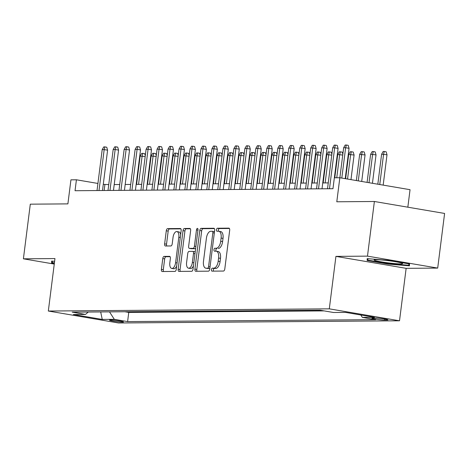 <?xml version="1.0" encoding="UTF-8"?>
<svg xmlns="http://www.w3.org/2000/svg" width="468" height="468" viewBox="0 0 468 468"><rect width="100%" height="100%" fill="white"/><g stroke="black" fill="none" stroke-linecap="round" stroke-linejoin="round"><path stroke-width="0.7" d="M220.492 258.336L218.591 258.014A6.938 3.405 -80.3 0 0 216.31 251.199L218.211 251.521A6.938 3.405 -80.3 0 1 220.492 258.336L220.083 261.553A6.938 3.405 -80.3 0 1 215.771 268.451L212.39 268.135A1.521 0.743 -80.3 0 0 211.448 269.644A1.521 0.743 -80.3 0 0 211.945 271.136A1.521 0.743 -80.3 0 0 212.01 271.142L223.458 271.054A2.17 1.065 -80.3 0 0 224.804 268.895L229.683 230.279A2.17 1.065 -80.3 0 0 228.969 228.15A2.17 1.065 -80.3 0 0 228.881 228.138L217.433 228.232A1.521 0.743 -80.3 0 0 216.491 229.735A1.521 0.743 -80.3 0 0 216.988 231.227A1.521 0.743 -80.3 0 0 217.053 231.233L218.533 231.221A1.521 0.743 -80.3 0 1 218.386 230.063A1.521 0.743 -80.3 0 1 219.328 228.554L217.433 228.232M215.771 268.451L214.285 268.462A1.521 0.743 -80.3 0 0 213.344 269.966A1.521 0.743 -80.3 0 0 213.472 271.13M215.994 251.176A1.521 0.743 -80.3 0 1 215.865 250.011A1.521 0.743 -80.3 0 1 216.807 248.508L214.911 248.18A1.521 0.743 -80.3 0 0 213.97 249.69A1.521 0.743 -80.3 0 0 214.467 251.181A1.521 0.743 -80.3 0 0 214.531 251.187L216.011 251.176A6.938 3.405 -80.3 0 1 216.31 251.199M122.581 322.107A7.073 0.538 -172.8 0 0 123.523 321.961A7.073 0.538 -172.8 0 0 118.357 320.785A7.073 0.538 -172.8 0 0 110.436 320.036A7.073 0.538 -172.8 0 0 109.489 320.188A7.073 0.538 -172.8 0 0 114.654 321.364A7.073 0.538 -172.8 0 0 122.581 322.107M164.122 256.4A2.17 1.065 -80.3 0 0 162.776 258.558L161.407 269.392A2.17 1.065 -80.3 0 0 162.121 271.522A2.17 1.065 -80.3 0 0 162.215 271.528L174.927 271.428A2.17 1.065 -80.3 0 0 176.272 269.275L181.151 230.654A2.17 1.065 -80.3 0 0 180.437 228.524A2.17 1.065 -80.3 0 0 180.344 228.519L167.632 228.618A2.17 1.065 -80.3 0 0 166.286 230.771L164.631 243.857A2.17 1.065 -80.3 0 0 165.344 245.987A2.17 1.065 -80.3 0 0 165.438 245.998L170.879 245.952A2.17 1.065 -80.3 0 0 172.224 243.799L173.049 237.311A5.803 2.849 -80.3 0 1 176.904 231.566A5.803 2.849 -80.3 0 1 178.811 237.264L175.599 262.688A5.803 2.849 -80.3 0 1 171.744 268.433A5.803 2.849 -80.3 0 1 169.837 262.735L170.37 258.494A2.17 1.065 -80.3 0 0 169.656 256.365A2.17 1.065 -80.3 0 0 169.562 256.359L164.122 256.4L166.023 256.727A2.17 1.065 -80.3 0 0 164.672 258.88L163.303 269.714A2.17 1.065 -80.3 0 0 163.572 271.516M213.87 268.123A6.938 3.405 -80.3 0 0 218.187 261.232L218.591 258.014M216.391 248.169A6.938 3.405 -80.3 0 0 220.709 241.277L221.112 238.06A6.938 3.405 -80.3 0 0 218.831 231.245A6.938 3.405 -80.3 0 0 218.533 231.221M367.479 256.136L335.925 256.382L406.142 268.334L437.697 268.088L367.479 256.136L374.382 201.492L336.796 201.784L339.832 177.741L334.345 177.787L332.964 188.715L75.038 190.722L76.419 179.794L70.931 179.835L67.895 203.878L30.303 204.171L23.4 258.816L54.259 264.069M335.925 256.382L329.302 308.845L48.327 311.033L54.955 258.57L23.4 258.816M194.91 269.129A2.17 1.065 -80.3 0 0 195.624 271.259A2.17 1.065 -80.3 0 0 195.718 271.264L208.43 271.171A2.17 1.065 -80.3 0 0 209.775 269.012L214.654 230.396A2.17 1.065 -80.3 0 0 213.94 228.267A2.17 1.065 -80.3 0 0 213.853 228.255L201.135 228.355A2.17 1.065 -80.3 0 0 199.789 230.513L194.91 269.129L196.806 269.451A2.17 1.065 -80.3 0 0 197.075 271.259M191.675 271.3L178.963 271.399A2.17 1.065 -80.3 0 1 178.87 271.387A2.17 1.065 -80.3 0 1 178.156 269.258L183.035 230.642A2.17 1.065 -80.3 0 1 184.386 228.489L189.827 228.442A2.17 1.065 -80.3 0 1 189.92 228.454A2.17 1.065 -80.3 0 1 190.634 230.584L188.651 246.244A2.17 1.065 -80.3 0 0 189.364 248.373A2.17 1.065 -80.3 0 0 189.458 248.379L193.068 248.356A2.17 1.065 -80.3 0 0 194.419 246.197L196.478 229.893A1.521 0.743 -80.3 0 1 197.484 228.39A1.521 0.743 -80.3 0 1 197.987 229.882L193.027 269.147A2.17 1.065 -80.3 0 1 191.675 271.3M374.382 201.492L444.6 213.443L437.697 268.088M375.242 318.012L372.826 318.029A6.85 0.521 -172.8 0 0 371.914 318.176A6.85 0.521 -172.8 0 0 376.915 319.311A6.85 0.521 -172.8 0 0 384.591 320.03L387.007 320.013A6.85 0.521 -172.8 0 0 387.919 319.872A6.85 0.521 -172.8 0 0 382.918 318.731A6.85 0.521 -172.8 0 0 375.242 318.012M329.302 308.845L399.514 320.796L118.544 322.978L48.327 311.033M124.88 311.752L128.764 312.413L127.606 321.592L375.652 319.662L362.367 317.403L360.805 314.987M127.606 321.592L114.321 319.334L102.246 319.428L73.4 314.519L85.474 314.426L72.189 312.162L320.235 310.231L333.52 312.495L345.595 312.402L374.441 317.31L362.367 317.403M128.764 312.413L324.119 310.892M407.839 207.189L410.044 189.692L339.832 177.741M406.142 268.334L399.514 320.796M108.746 184.608L103.276 184.363M97.929 183.45L76.419 179.794M328.255 182.9L322.75 182.941M317.281 182.982L311.77 183.029M306.306 183.07L300.795 183.111M295.331 183.158L289.821 183.199M284.351 183.24L278.846 183.28M273.376 183.327L267.871 183.368M262.402 183.409L256.897 183.456M251.427 183.497L245.922 183.538M240.453 183.585L234.942 183.626M229.478 183.667L223.967 183.708M218.497 183.754L212.993 183.795M207.523 183.836L202.018 183.883M196.548 183.924L191.043 183.965M185.574 184.012L180.069 184.053M174.599 184.094L169.088 184.135M163.624 184.181L158.114 184.222M152.65 184.263L147.139 184.31M141.669 184.351L136.165 184.392M130.695 184.439L125.19 184.48M119.72 184.521L114.215 184.562M104.148 190.494L104.885 184.638M85.474 314.426L88.259 312.039M109.5 311.869L114.321 319.334M102.246 319.428L100.69 311.94M367.175 258.628L367.158 260.506L388.305 264.11L409.465 265.824L409.482 263.94L388.341 260.343L367.175 258.628M54.604 261.325L51.632 261.08L51.609 262.963L54.341 263.431M408.88 263.841L408.862 265.274L388.358 263.613L388.305 264.11M367.392 258.646L367.158 260.506M51.849 261.097L51.609 262.963M218.293 248.496A6.938 3.405 -80.3 0 0 222.604 241.605L220.709 241.277M218.831 231.245L220.726 231.566A6.938 3.405 -80.3 0 1 223.014 238.382L222.604 241.605M229.414 228.472L219.328 228.554M214.385 228.589L203.036 228.682A2.17 1.065 -80.3 0 0 201.685 230.835L196.806 269.451M207.622 268.176A1.521 0.743 -80.3 0 0 208.57 266.666L212.852 232.766A1.521 0.743 -80.3 0 0 212.349 231.274A1.521 0.743 -80.3 0 0 212.285 231.268L210.723 231.286A6.938 3.405 -80.3 0 0 206.411 238.177L203.481 261.349A6.938 3.405 -80.3 0 0 205.762 268.164A6.938 3.405 -80.3 0 0 206.06 268.187L209.524 268.497A1.521 0.743 -80.3 0 0 209.863 268.351M214.484 231.736A1.521 0.743 -80.3 0 0 214.25 231.601A1.521 0.743 -80.3 0 0 214.18 231.596L212.413 231.291M205.762 268.164L207.663 268.486A6.938 3.405 -80.3 0 0 207.962 268.509L206.06 268.187M209.524 268.497L207.962 268.509M190.365 228.776L186.282 228.811A2.17 1.065 -80.3 0 0 184.936 230.964L180.057 269.586A2.17 1.065 -80.3 0 0 180.326 271.387M191.172 248.672A2.17 1.065 -80.3 0 0 191.266 248.695A2.17 1.065 -80.3 0 0 191.359 248.707L194.969 248.678A2.17 1.065 -80.3 0 0 195.665 248.245M186.597 262.495A5.803 2.849 -80.3 0 0 188.51 268.193A5.803 2.849 -80.3 0 0 192.366 262.454L193.495 253.492A2.17 1.065 -80.3 0 0 192.781 251.363A2.17 1.065 -80.3 0 0 192.687 251.357L189.078 251.386A2.17 1.065 -80.3 0 0 187.732 253.539L186.597 262.495M188.51 268.193L190.406 268.515A5.803 2.849 -80.3 0 0 193.448 265.801M195.179 252.1A2.17 1.065 -80.3 0 0 194.682 251.685A2.17 1.065 -80.3 0 0 194.589 251.679L192.874 251.386M170.1 256.692L166.023 256.727M171.744 268.433L173.64 268.755A5.803 2.849 -80.3 0 0 176.682 266.04M180.66 234.567A5.803 2.849 -80.3 0 0 178.799 231.888L176.904 231.566M180.882 228.852L169.533 228.94A2.17 1.065 -80.3 0 0 168.182 231.093L166.526 244.179A2.17 1.065 -80.3 0 0 166.795 245.987M381.613 154.2L383.175 151.486L384.269 151.48L386.17 151.802L387.007 154.768L381.613 154.2L377.822 184.211M384.269 151.48L383.59 154.188L379.759 184.538M387.007 154.768L383.175 185.117M345.22 178.659L349.052 148.309L345.636 147.73L341.804 178.08M343.658 147.742L345.22 145.027L346.314 145.022L345.636 147.73L343.658 147.742L339.867 177.746M346.314 145.022L348.215 145.343L349.052 148.309M400.713 263.888A14.362 1.088 -172.8 0 0 402.521 263.431A14.362 1.088 -172.8 0 0 391.219 261.068A14.362 1.088 -172.8 0 0 376.044 259.687A14.362 1.088 -172.8 0 0 374.271 259.863A14.362 1.088 -172.8 0 0 383.719 262.244A14.362 1.088 -172.8 0 0 400.713 263.888M388.358 263.613L367.871 260.126L367.883 258.681M409.044 263.87L408.862 265.274M54.405 262.934L52.322 262.577L52.34 261.138M370.638 154.288L372.195 151.573L373.294 151.562L375.19 151.889L376.032 154.855L370.638 154.288L367.093 182.38M373.294 151.562L372.616 154.27L369.024 182.713M376.032 154.855L372.44 183.292M359.664 154.376L361.22 151.655L362.32 151.65L364.215 151.971L365.058 154.937L359.664 154.376L356.359 180.554M362.32 151.65L361.641 154.358L358.289 180.882M365.058 154.937L361.705 181.467M348.689 154.458L350.245 151.743L351.345 151.737L353.241 152.059L354.083 155.025L348.689 154.458L345.624 178.729M351.345 151.737L350.667 154.446L347.554 179.057M354.083 155.025L350.971 179.636M342.74 155.048L337.715 154.545L334.778 177.781M337.715 154.545L339.271 151.831L340.371 151.819L339.686 154.528L336.755 177.764M340.371 151.819L342.266 152.141L342.845 154.194M334.363 177.787L338.077 148.397L334.661 147.812L329.49 188.739M332.684 147.829L334.24 145.115L335.34 145.103L334.661 147.812L332.684 147.829L327.512 188.756M335.34 145.103L337.235 145.425L338.077 148.397M322.007 188.797L327.103 148.479L323.686 147.9L318.515 188.826M321.709 147.911L323.265 145.197L324.365 145.191L323.686 147.9L321.709 147.911L316.538 188.844M324.365 145.191L326.26 145.513L327.103 148.479M311.033 188.885L316.128 148.567L312.712 147.982L307.54 188.914M310.734 147.999L312.291 145.285L313.39 145.273L312.712 147.982L310.734 147.999L305.563 188.926M313.39 145.273L315.286 145.601L316.128 148.567M300.058 188.973L305.148 148.648L301.737 148.069L296.566 188.996M299.76 148.087L301.316 145.367L302.416 145.361L301.737 148.069L299.76 148.087L294.588 189.013M302.416 145.361L304.311 145.683L305.148 148.648M331.765 155.136L326.74 154.627L323.16 182.941M326.74 154.627L328.296 151.913L329.39 151.907L328.711 154.615L325.137 182.924M329.39 151.907L331.291 152.229L331.87 154.282M289.084 189.054L294.173 148.736L290.757 148.157L285.591 189.084M288.785 148.169L290.341 145.454L291.435 145.449L290.757 148.157L288.785 148.169L283.614 189.095M291.435 145.449L293.337 145.77L294.173 148.736M320.785 155.218L315.76 154.715L312.185 183.023M315.76 154.715L317.322 152.001L318.415 151.989L317.737 154.697L314.163 183.011M318.415 151.989L320.317 152.316L320.896 154.364M278.103 189.142L283.199 148.824L279.782 148.239L274.611 189.166M277.811 148.257L279.367 145.542L280.461 145.53L279.782 148.239L277.811 148.257L272.639 189.183M280.461 145.53L282.362 145.852L283.199 148.824M309.81 155.306L304.785 154.803L301.211 183.111M304.785 154.803L306.341 152.082L307.441 152.077L306.762 154.785L303.188 183.093M307.441 152.077L309.336 152.398L309.921 154.452M267.129 189.224L272.224 148.906L268.808 148.327L263.636 189.253M266.83 148.338L268.392 145.624L269.486 145.618L268.808 148.327L266.83 148.338L261.665 189.271M269.486 145.618L271.387 145.94L272.224 148.906M298.836 155.388L293.81 154.885L290.236 183.193M293.81 154.885L295.366 152.17L296.466 152.164L295.788 154.873L292.213 183.181M296.466 152.164L298.362 152.486L298.947 154.539M256.154 189.312L261.249 148.994L257.833 148.409L252.661 189.341M255.856 148.426L257.412 145.712L258.511 145.7L257.833 148.409L255.856 148.426L250.684 189.353M258.511 145.7L260.407 146.028L261.249 148.994M287.861 155.475L282.836 154.972L279.261 183.28M282.836 154.972L284.392 152.258L285.492 152.246L284.813 154.955L281.233 183.263M285.492 152.246L287.387 152.568L287.966 154.621M276.886 155.563L271.861 155.054L268.287 183.368M271.861 155.054L273.417 152.34L274.517 152.334L273.839 155.043L270.258 183.351M274.517 152.334L276.412 152.656L276.992 154.709M265.912 155.645L260.887 155.142L257.306 183.45M260.887 155.142L262.443 152.428L263.537 152.416L262.858 155.124L259.284 183.438M263.537 152.416L265.438 152.744L266.017 154.791M254.937 155.733L249.912 155.23L246.332 183.538M249.912 155.23L251.468 152.509L252.562 152.504L251.883 155.212L248.309 183.52M252.562 152.504L254.463 152.825L255.042 154.879M243.957 155.815L238.932 155.312L235.357 183.62M238.932 155.312L240.494 152.597L241.587 152.591L240.909 155.3L237.334 183.608M241.587 152.591L243.489 152.913L244.068 154.966M232.982 155.903L227.957 155.399L224.383 183.708M227.957 155.399L229.513 152.685L230.613 152.673L229.934 155.382L226.36 183.69M230.613 152.673L232.508 152.995L233.093 155.048M222.007 155.99L216.982 155.481L213.408 183.795M216.982 155.481L218.538 152.767L219.638 152.761L218.96 155.47L215.379 183.778M219.638 152.761L221.534 153.083L222.113 155.136M211.033 156.072L206.008 155.569L202.433 183.877M206.008 155.569L207.564 152.855L208.664 152.843L207.985 155.551L204.405 183.865M208.664 152.843L210.559 153.171L211.138 155.218M200.058 156.16L195.033 155.657L191.453 183.965M195.033 155.657L196.589 152.937L197.689 152.931L197.01 155.639L193.43 183.947M197.689 152.931L199.584 153.252L200.164 155.306M189.084 156.242L184.059 155.739L180.478 184.047M184.059 155.739L185.615 153.024L186.709 153.018L186.03 155.727L182.456 184.035M186.709 153.018L188.61 153.34L189.189 155.394M178.103 156.33L173.078 155.826L169.504 184.135M173.078 155.826L174.64 153.112L175.734 153.1L175.055 155.809L171.481 184.117M175.734 153.1L177.635 153.422L178.214 155.475M167.129 156.417L162.103 155.908L158.529 184.222M162.103 155.908L163.665 153.194L164.759 153.188L164.081 155.897L160.506 184.205M164.759 153.188L166.661 153.51L167.24 155.563M245.179 189.4L250.275 149.076L246.858 148.496L241.687 189.423M244.881 148.514L246.437 145.794L247.537 145.788L246.858 148.496L244.881 148.514L239.71 189.441M247.537 145.788L249.432 146.11L250.275 149.076M234.205 189.481L239.3 149.163L235.884 148.584L230.712 189.511M233.906 148.596L235.462 145.881L236.562 145.876L235.884 148.584L233.906 148.596L228.735 189.522M236.562 145.876L238.458 146.197L239.3 149.163M223.23 189.569L228.32 149.251L224.909 148.666L219.738 189.593M222.932 148.684L224.488 145.969L225.588 145.957L224.909 148.666L222.932 148.684L217.76 189.61M225.588 145.957L227.483 146.279L228.32 149.251M212.256 189.651L217.345 149.333L213.929 148.754L208.763 189.68M211.957 148.766L213.513 146.051L214.607 146.045L213.929 148.754L211.957 148.766L206.786 189.698M214.607 146.045L216.508 146.367L217.345 149.333M201.275 189.739L206.37 149.421L202.954 148.836L197.783 189.768M200.977 148.853L202.539 146.139L203.633 146.127L202.954 148.836L200.977 148.853L195.811 189.78M203.633 146.127L205.534 146.455L206.37 149.421M190.3 189.827L195.396 149.503L191.979 148.923L186.808 189.85M190.002 148.941L191.564 146.221L192.658 146.215L191.979 148.923L190.002 148.941L184.837 189.868M192.658 146.215L194.559 146.537L195.396 149.503M179.326 189.909L184.421 149.59L181.005 149.011L175.833 189.938M179.028 149.023L180.584 146.308L181.683 146.303L181.005 149.011L179.028 149.023L173.856 189.949M181.683 146.303L183.579 146.624L184.421 149.59M168.351 189.996L173.447 149.678L170.03 149.093L164.859 190.02M168.053 149.111L169.609 146.396L170.709 146.385L170.03 149.093L168.053 149.111L162.882 190.037M170.709 146.385L172.604 146.706L173.447 149.678M157.377 190.078L162.472 149.76L159.056 149.181L153.884 190.107M157.078 149.193L158.634 146.478L159.734 146.472L159.056 149.181L157.078 149.193L151.907 190.125M159.734 146.472L161.63 146.794L162.472 149.76M146.402 190.166L151.492 149.848L148.075 149.263L142.91 190.195M146.104 149.28L147.66 146.566L148.76 146.554L148.075 149.263L146.104 149.28L140.932 190.207M148.76 146.554L150.655 146.882L151.492 149.848M135.427 190.254L140.517 149.93L137.101 149.351L131.929 190.277M135.129 149.368L136.685 146.648L137.779 146.642L137.101 149.351L135.129 149.368L129.958 190.295M137.779 146.642L139.68 146.964L140.517 149.93M124.447 190.336L129.542 150.017L126.126 149.438L120.955 190.365M124.149 149.45L125.711 146.736L126.805 146.73L126.126 149.438L124.149 149.45L118.983 190.377M126.805 146.73L128.706 147.051L129.542 150.017M156.154 156.499L151.129 155.996L147.555 184.304M151.129 155.996L152.685 153.282L153.785 153.27L153.106 155.979L149.532 184.293M153.785 153.27L155.68 153.598L156.265 155.645M113.472 190.423L118.568 150.105L115.151 149.52L109.98 190.447M113.174 149.538L114.73 146.823L115.83 146.812L115.151 149.52L113.174 149.538L108.003 190.464M115.83 146.812L117.725 147.133L118.568 150.105M145.179 156.587L140.154 156.084L136.58 184.392M140.154 156.084L141.71 153.364L142.81 153.358L142.132 156.066L138.551 184.374M142.81 153.358L144.706 153.679L145.285 155.733M102.498 190.505L107.593 150.187L104.177 149.608L99.005 190.534M102.199 149.62L103.756 146.905L104.855 146.899L104.177 149.608L102.199 149.62L97.028 190.552M104.855 146.899L106.751 147.221L107.593 150.187M387.071 319.504L387.007 320.013M384.719 319.018L384.591 320.03M220.083 261.553L218.187 261.232M216.807 248.508L214.911 248.18M223.014 238.382L221.112 238.06M214.285 268.462L212.39 268.135M201.685 230.835L199.789 230.513M203.036 228.682L201.135 228.355M210.044 266.918L208.57 266.666M214.326 233.017L212.852 232.766M180.057 269.586L178.156 269.258M184.936 230.964L183.035 230.642M186.282 228.811L184.386 228.489M191.359 248.707L189.458 248.379M194.969 248.678L193.068 248.356M195.893 246.449L194.419 246.197M197.952 230.145L196.478 229.893M193.84 262.7L192.366 262.454M194.969 253.744L193.495 253.492M177.074 262.94L175.599 262.688M180.285 237.516L178.811 237.264M166.526 244.179L164.631 243.857M168.182 231.093L166.286 230.771M169.533 228.94L167.632 228.618M163.303 269.714L161.407 269.392M164.672 258.88L162.776 258.558M214.25 231.601L212.349 231.274M191.266 248.695L189.364 248.373M194.682 251.685L192.781 251.363"/></g></svg>
